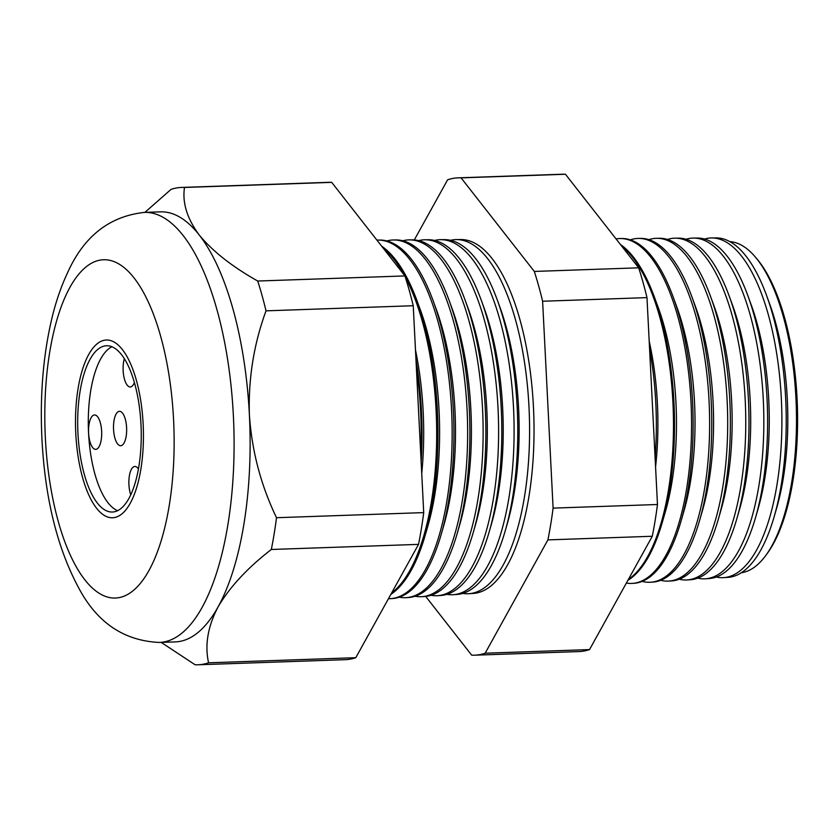 <?xml version="1.0" encoding="UTF-8"?>
<svg xmlns="http://www.w3.org/2000/svg" width="839" height="839" viewBox="0 0 839 839"><rect width="100%" height="100%" fill="white"/><g stroke="black" fill="none" stroke-linecap="round" stroke-linejoin="round"><path stroke-width="1.26" d="M113.559 429.474A17.21 6.555 -92 0 0 120.669 445.729A17.21 6.555 -92 0 0 126.595 427.575A17.21 6.555 -92 0 0 119.474 411.33A17.21 6.555 -92 0 0 113.559 429.474M124.34 358.641A17.21 6.555 -92 0 0 123.155 370.702A17.21 6.555 -92 0 0 130.265 386.957A17.21 6.555 -92 0 0 134.418 382.584M138.425 468.991A17.21 6.555 -92 0 0 134.848 466.474A17.21 6.555 -92 0 0 128.923 484.627A17.21 6.555 -92 0 0 130.758 494.769M88.598 433.102A17.21 6.555 -92 0 0 95.709 449.358A17.21 6.555 -92 0 0 101.634 431.204A17.21 6.555 -92 0 0 94.513 414.948A17.21 6.555 -92 0 0 88.598 433.102M77.964 433.469A83.187 31.672 -92 0 0 112.353 512.031A83.187 31.672 -92 0 0 140.973 424.324A83.187 31.672 -92 0 0 106.584 345.752A83.187 31.672 -92 0 0 77.964 433.469M111.933 346.748A83.187 31.672 -92 0 0 88.567 433.102A83.187 31.672 -92 0 0 117.617 510.678M143.144 424.01A88.924 33.854 -92 0 0 106.385 340.015A88.924 33.854 -92 0 0 75.793 433.784A88.924 33.854 -92 0 0 112.552 517.768A88.924 33.854 -92 0 0 143.144 424.01A88.924 33.854 88 0 1 112.552 517.768A88.924 33.854 88 0 1 75.793 433.784A88.924 33.854 88 0 1 106.385 340.015A88.924 33.854 88 0 1 143.144 424.01M649.575 348.699A169.709 64.613 88 0 1 655.783 402.835A169.709 64.613 88 0 1 655.112 457.979M711.766 237.951L716.16 237.919A169.835 64.655 88 0 1 766.51 295.318L769.625 303.823A156.631 59.632 88 0 1 787.286 398.829A156.631 59.632 88 0 1 776.704 507.92L774.187 516.614A169.835 64.655 88 0 1 727.927 577.368L723.543 577.641A169.96 64.708 -92 0 0 781.319 398.473A169.96 64.708 -92 0 0 711.766 237.951A169.96 64.708 -92 0 0 704.571 239.052M741.319 572.733A165.786 63.114 -92 0 0 765.703 555.586A165.786 63.114 -92 0 0 795.938 398.137A165.786 63.114 -92 0 0 755.341 257.028A165.786 63.114 -92 0 0 729.836 241.611M766.51 295.318A169.835 64.655 88 0 1 785.661 398.326A169.835 64.655 88 0 1 774.187 516.614M693.486 238.066L697.314 238.045A170.369 64.865 88 0 1 747.832 295.622L751.062 304.463A156.631 59.632 88 0 1 768.734 399.469A156.631 59.632 88 0 1 758.152 508.56L755.53 517.611A170.369 64.865 88 0 1 709.123 578.553L705.305 578.795A170.474 64.907 -92 0 0 763.259 399.081A170.474 64.907 -92 0 0 693.486 238.066A170.474 64.907 -92 0 0 686.019 239.251M747.832 295.622A170.369 64.865 88 0 1 767.045 398.955A170.369 64.865 88 0 1 755.53 517.611M675.206 238.182L678.468 238.161A170.904 65.064 88 0 1 729.143 295.926L732.51 305.113A156.631 59.632 88 0 1 750.171 400.109A156.631 59.632 88 0 1 739.589 509.2L736.873 518.607A170.904 65.064 88 0 1 690.319 579.739L687.057 579.948A170.999 65.106 -92 0 0 745.189 399.689A170.999 65.106 -92 0 0 675.206 238.182A170.999 65.106 -92 0 0 667.456 239.451M729.143 295.926A170.904 65.064 88 0 1 748.419 399.574A170.904 65.064 88 0 1 736.873 518.607M656.927 238.297L659.632 238.276A171.439 65.274 88 0 1 710.465 296.219L713.958 305.753A156.631 59.632 88 0 1 731.618 400.759A156.631 59.632 88 0 1 721.037 509.85L718.215 519.603A171.439 65.274 88 0 1 671.515 580.924L668.819 581.091A171.513 65.295 -92 0 0 727.119 400.287A171.513 65.295 -92 0 0 656.927 238.297A171.513 65.295 -92 0 0 648.904 239.66M710.465 296.219A171.439 65.274 88 0 1 729.794 400.203A171.439 65.274 88 0 1 718.215 519.603M638.647 238.412L640.786 238.402A171.964 65.473 88 0 1 691.776 296.524L695.395 306.392A156.631 59.632 88 0 1 713.056 401.399A156.631 59.632 88 0 1 702.474 510.49L699.558 520.589A171.964 65.473 88 0 1 652.711 582.109L650.571 582.245A172.026 65.494 -92 0 0 709.049 400.895A172.026 65.494 -92 0 0 638.647 238.412A172.026 65.494 -92 0 0 630.341 239.87M691.776 296.524A171.964 65.473 88 0 1 711.178 400.822A171.964 65.473 88 0 1 699.558 520.589M620.367 238.528L621.951 238.517A172.498 65.673 88 0 1 673.098 296.817L676.842 307.043A156.631 59.632 88 0 1 694.503 402.038A156.631 59.632 88 0 1 683.921 511.14L680.89 521.585A172.498 65.673 88 0 1 633.906 583.294L632.323 583.399A172.551 65.694 -92 0 0 690.979 401.503A172.551 65.694 -92 0 0 620.367 238.528A172.551 65.694 -92 0 0 616.078 238.926M673.098 296.817A172.498 65.673 88 0 1 692.553 401.451A172.498 65.673 88 0 1 680.89 521.585M620.42 244.474A173.033 65.882 88 0 1 654.41 297.121L658.279 307.682A156.631 59.632 88 0 1 675.951 402.689A156.631 59.632 88 0 1 665.358 511.78L662.233 522.582A173.033 65.882 88 0 1 627.897 580.294M654.41 297.121A173.033 65.882 88 0 1 673.927 402.07A173.033 65.882 88 0 1 662.233 522.582M649.197 341.19A156.631 59.632 88 0 1 657.388 403.328A156.631 59.632 88 0 1 655.563 466.924M628.401 579.392A173.065 65.893 -92 0 0 672.909 402.101A173.065 65.893 -92 0 0 621.814 246.267M440.8 239.671L444.523 239.65A177.522 67.592 88 0 1 497.16 299.649L499.834 306.959A166.174 63.261 88 0 1 518.575 407.744A166.174 63.261 88 0 1 507.343 523.484L505.183 530.961A177.522 67.592 88 0 1 456.836 594.463L453.112 594.704A177.627 67.623 -92 0 0 513.499 407.439A177.627 67.623 -92 0 0 440.8 239.671A177.627 67.623 -92 0 0 434.612 240.457M462.771 593.393A177.186 67.456 -92 0 0 468.749 593.718A177.186 67.456 -92 0 0 528.99 406.925A177.186 67.456 -92 0 0 456.468 239.576A177.186 67.456 -92 0 0 450.522 240.311M497.16 299.649A177.522 67.592 88 0 1 517.181 407.324A177.522 67.592 88 0 1 505.183 530.961M425.132 239.776L428.372 239.755A177.983 67.76 88 0 1 481.146 299.911L483.925 307.514A166.174 63.261 88 0 1 502.666 408.299A166.174 63.261 88 0 1 491.444 524.029L489.189 531.811A177.983 67.76 88 0 1 440.716 595.48L437.476 595.69A178.078 67.802 -92 0 0 498.009 407.964A178.078 67.802 -92 0 0 425.132 239.776A178.078 67.802 -92 0 0 418.703 240.625M481.146 299.911A177.983 67.76 88 0 1 501.219 407.859A177.983 67.76 88 0 1 489.189 531.811M409.463 239.87L412.222 239.86A178.434 67.938 88 0 1 465.131 300.163L468.026 308.07A166.174 63.261 88 0 1 486.767 408.855A166.174 63.261 88 0 1 475.535 524.585L473.196 532.671A178.434 67.938 88 0 1 424.597 596.498L421.839 596.676A178.518 67.969 -92 0 0 482.53 408.478A178.518 67.969 -92 0 0 409.463 239.87A178.518 67.969 -92 0 0 402.793 240.783M465.131 300.163A178.434 67.938 88 0 1 485.257 408.394A178.434 67.938 88 0 1 473.196 532.671M393.795 239.975L396.071 239.954A178.896 68.106 88 0 1 449.117 300.425L452.116 308.616A166.174 63.261 88 0 1 470.857 409.401A166.174 63.261 88 0 1 459.625 525.141L457.203 533.52A178.896 68.106 88 0 1 408.478 597.515L406.202 597.662A178.959 68.137 -92 0 0 467.04 409.002A178.959 68.137 -92 0 0 393.795 239.975A178.959 68.137 -92 0 0 386.894 240.94M449.117 300.425A178.896 68.106 88 0 1 469.295 408.929A178.896 68.106 88 0 1 457.203 533.52M378.127 240.069L379.92 240.059A179.357 68.284 88 0 1 433.102 300.677L436.207 309.172A166.174 63.261 88 0 1 454.948 409.956A166.174 63.261 88 0 1 443.726 525.686L441.209 534.37A179.357 68.284 88 0 1 392.358 598.532L390.565 598.647A179.41 68.305 -92 0 0 451.55 409.516A179.41 68.305 -92 0 0 378.127 240.069A179.41 68.305 -92 0 0 376.9 240.111M433.102 300.677A179.357 68.284 88 0 1 453.333 409.463A179.357 68.284 88 0 1 441.209 534.37M381.609 246.121A179.808 68.462 88 0 1 417.088 300.939L420.308 309.717A166.174 63.261 88 0 1 439.049 410.512A166.174 63.261 88 0 1 427.817 526.242L425.216 535.23A179.808 68.462 88 0 1 390.848 594.369M417.088 300.939A179.808 68.462 88 0 1 437.371 409.998A179.808 68.462 88 0 1 425.216 535.23M415.473 349.926A166.174 63.261 88 0 1 423.139 411.058A166.174 63.261 88 0 1 421.734 473.511M391.614 592.984A179.85 68.473 -92 0 0 436.07 410.04A179.85 68.473 -92 0 0 405.3 277.08M404.115 274.888A179.85 68.473 -92 0 0 383.454 248.48M415.966 359.627A180.27 68.63 88 0 1 421.409 410.533A180.27 68.63 88 0 1 421.168 462.258M416.364 367.472A180.291 68.641 88 0 1 420.58 410.554A180.291 68.641 88 0 1 420.759 454.235M755.341 257.028L756.998 258.989A163.553 62.264 88 0 1 797.05 398.2A163.553 62.264 88 0 1 767.224 553.52L765.703 555.586M456.468 239.576L460.968 239.545A177.06 67.414 88 0 1 533.436 406.779A177.06 67.414 88 0 1 473.238 593.435L468.749 593.718M144.423 212.403C109.406 216.221 83.764 236.388 67.498 272.906C60.807 287.148 55.426 303.036 51.357 320.571C43.009 357.047 39.873 396.543 41.95 439.049C45.044 498.439 57.293 548.077 78.709 587.961C97.093 622.674 123.973 640.839 159.347 642.443A215.151 81.907 88 0 0 233.368 415.588A215.151 81.907 88 0 0 144.423 212.403L160.459 211.848A215.151 81.907 88 0 1 199.242 235.004A215.151 81.907 88 0 1 249.403 415.032C251.857 451.015 260.898 485.246 276.513 517.715A238.811 90.927 88 0 1 271.322 549.482C247.474 567.919 229.729 587.059 218.077 606.901C207.81 626.481 204.643 645.118 208.575 662.8A238.811 90.927 88 0 1 198.067 664.782A238.811 90.927 88 0 1 195.088 664.75L161.182 642.38M697.775 578.123A170.474 64.907 -92 0 0 705.305 578.795M679.244 579.214A170.999 65.106 -92 0 0 687.057 579.948M660.723 580.294A171.513 65.295 -92 0 0 668.819 581.091M642.192 581.375A172.026 65.494 -92 0 0 650.571 582.245M626.366 583.063A172.551 65.694 -92 0 0 632.323 583.399M446.893 594.337A177.627 67.623 -92 0 0 453.112 594.704M431.005 595.281A178.078 67.802 -92 0 0 437.476 595.69M415.127 596.225A178.518 67.969 -92 0 0 421.839 596.676M399.249 597.169A178.959 68.137 -92 0 0 406.202 597.662M388.457 598.689A179.41 68.305 -92 0 0 390.565 598.647M144.895 212.382L171.009 189.415A238.811 90.927 88 0 1 181.507 187.433A238.811 90.927 88 0 1 184.496 187.464C182.189 202.765 187.097 218.612 199.242 235.004C212.498 251.176 231.994 266.519 257.72 281.034A238.811 90.927 88 0 1 266.026 310.839C253.766 344.221 248.218 378.955 249.403 415.032A215.151 81.907 88 0 1 218.077 606.901A215.151 81.907 88 0 1 175.382 641.887L159.347 642.443M181.507 187.433L328.72 182.325A238.811 90.927 88 0 1 331.709 182.357L184.496 187.464M331.709 182.357L404.933 275.926L257.72 281.034M404.933 275.926A238.811 90.927 88 0 1 413.239 305.732L266.026 310.839M413.239 305.732L423.716 512.608L276.513 517.715M423.716 512.608A238.811 90.927 88 0 1 418.535 544.375L271.322 549.482M418.535 544.375L355.788 657.692L208.575 662.8M355.788 657.692A238.811 90.927 88 0 1 345.28 659.674L198.067 664.782M458.094 177.837L562.466 174.218A238.811 90.927 88 0 1 565.455 174.25L638.678 267.819A238.811 90.927 88 0 1 646.984 297.625L657.472 504.501A238.811 90.927 88 0 1 652.281 536.268L589.534 649.585A238.811 90.927 88 0 1 579.025 651.567L474.654 655.186A238.811 90.927 -92 0 0 485.162 653.203L547.909 539.886A238.811 90.927 -92 0 0 553.1 508.119L542.613 301.243A238.811 90.927 -92 0 0 534.317 271.437L461.083 177.868A238.811 90.927 -92 0 0 458.094 177.837A238.811 90.927 -92 0 0 447.596 179.829L414.309 239.923M716.296 577.033A169.96 64.708 -92 0 0 723.543 577.641M425.688 596.403L471.675 655.165A238.811 90.927 -92 0 0 474.654 655.186M589.534 649.585L485.162 653.203M652.281 536.268L547.909 539.886M657.472 504.501L553.1 508.119M646.984 297.625L542.613 301.243M638.678 267.819L534.317 271.437M565.455 174.25L461.083 177.868M173.568 419.584A169.247 64.435 -92 0 0 100.911 259.985A169.247 64.435 -92 0 0 45.369 438.199A169.247 64.435 -92 0 0 118.026 597.798A169.247 64.435 -92 0 0 173.568 419.584"/></g></svg>
